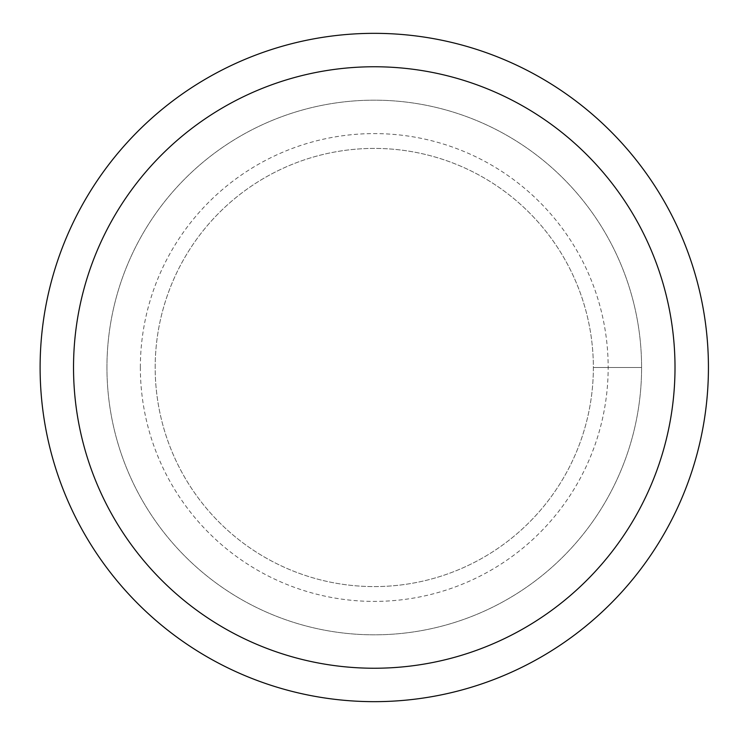 <?xml version="1.0" encoding="UTF-8"?>
<svg xmlns="http://www.w3.org/2000/svg" width="735" height="735" viewBox="0 0 735 735"><rect width="100%" height="100%" fill="white"/><g stroke="black" fill="none" stroke-linecap="round" stroke-linejoin="round"><path stroke-width="0.55" stroke-dasharray="3.67 2.76" d="M40.113 367.5A334.149 334.149 0 0 1 541.346 78.112A334.149 334.149 0 0 1 541.346 656.888A334.149 334.149 0 0 1 40.113 367.5M106.942 367.5A267.319 267.319 0 0 1 507.931 135.993A267.319 267.319 0 0 1 507.931 599.007A267.319 267.319 0 0 1 106.942 367.5A267.319 267.319 0 0 1 507.931 135.993A267.319 267.319 0 0 1 507.931 599.007A267.319 267.319 0 0 1 106.942 367.5A267.319 267.319 0 0 1 507.931 135.993A267.319 267.319 0 0 1 507.931 599.007A267.319 267.319 0 0 1 106.942 367.5M155.177 367.5A219.094 219.094 0 0 1 483.814 177.76A219.094 219.094 0 0 1 483.814 557.24A219.094 219.094 0 0 1 155.177 367.5A219.094 219.094 0 0 1 483.814 177.76A219.094 219.094 0 0 1 483.814 557.24A219.094 219.094 0 0 1 155.177 367.5A219.094 219.094 0 0 1 483.814 177.76A219.094 219.094 0 0 1 483.814 557.24A219.094 219.094 0 0 1 155.177 367.5A219.094 219.094 0 0 1 483.814 177.76A219.094 219.094 0 0 1 483.814 557.24A219.094 219.094 0 0 1 155.177 367.5M140.357 367.5A233.905 233.905 0 0 1 491.219 164.934A233.905 233.905 0 0 1 491.219 570.066A233.905 233.905 0 0 1 140.357 367.5M593.356 367.5L641.591 367.5L593.356 367.5"/><path stroke-width="1.1" d="M73.528 367.5A300.734 300.734 0 0 1 524.634 107.053A300.734 300.734 0 0 1 524.634 627.947A300.734 300.734 0 0 1 73.528 367.5M40.113 367.5A334.149 334.149 0 0 1 541.346 78.112A334.149 334.149 0 0 1 541.346 656.888A334.149 334.149 0 0 1 40.113 367.5"/></g></svg>
